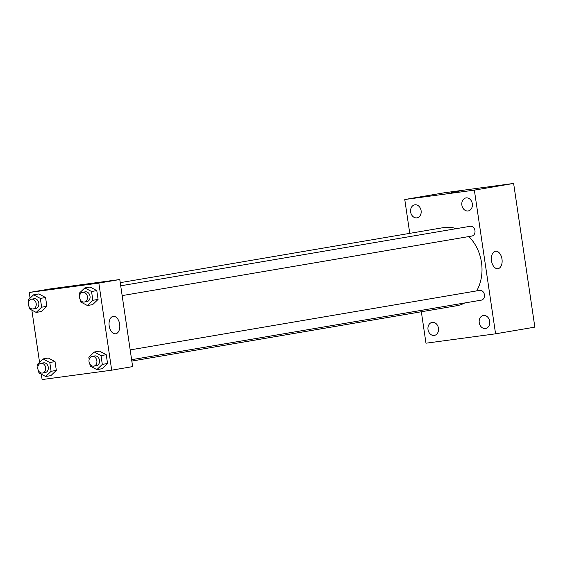 <?xml version="1.0" encoding="UTF-8"?>
<svg xmlns="http://www.w3.org/2000/svg" width="563" height="563" viewBox="0 0 563 563"><rect width="100%" height="100%" fill="white"/><g stroke="black" fill="none" stroke-linecap="round" stroke-linejoin="round"><path stroke-width="0.84" d="M409.758 233.356L404.762 199.513L444.045 192.82L513.632 183.439L534.85 327.131L495.574 333.817L425.98 343.198L421.342 311.761M489.676 321.29A6.601 5.264 -99.7 0 0 483.35 315.484A6.601 5.264 -99.7 0 0 479.268 322.873A6.601 5.264 -99.7 0 0 485.566 328.503A6.601 5.264 -99.7 0 0 489.676 321.29M472.315 203.729A6.601 5.264 -99.7 0 0 465.988 197.923A6.601 5.264 -99.7 0 0 461.906 205.312A6.601 5.264 -99.7 0 0 468.205 210.942A6.601 5.264 -99.7 0 0 472.315 203.729M421.096 210.632A6.601 5.264 -99.7 0 0 414.769 204.826A6.601 5.264 -99.7 0 0 410.687 212.216A6.601 5.264 -99.7 0 0 416.986 217.846A6.601 5.264 -99.7 0 0 421.096 210.632M438.457 328.194A6.601 5.264 -99.7 0 0 432.131 322.388A6.601 5.264 -99.7 0 0 428.049 329.777A6.601 5.264 -99.7 0 0 434.347 335.407A6.601 5.264 -99.7 0 0 438.457 328.194M404.762 199.513L474.356 190.132L513.632 183.439M474.356 190.132L495.574 333.817M491.506 260.859A8.804 5.313 -97.7 0 1 495.567 251.239A8.804 5.313 -97.7 0 1 502.006 259.254A8.804 5.313 -97.7 0 1 497.924 268.692A8.804 5.313 -97.7 0 1 491.506 260.859M452.976 192.532L459.077 191.582L452.976 192.532M451.463 192.708L459.077 191.582M131.622 359.694L481.337 300.135A4.947 3.948 -99.7 0 0 484.419 294.731A4.947 3.948 -99.7 0 0 479.789 290.367A4.947 3.948 -99.7 0 0 479.676 290.381L130.173 349.904M471.766 236.059A4.947 3.948 -99.7 0 0 471.871 236.045A4.947 3.948 -99.7 0 0 474.954 230.64A4.947 3.948 -99.7 0 0 470.211 226.291L120.707 285.807M456.276 228.662A39.621 31.591 -99.7 0 0 444.383 227.473A39.621 31.591 -99.7 0 0 443.517 227.607L120.243 282.661M131.819 361.066L456.818 305.716A39.621 31.591 -99.7 0 0 464.756 302.957M476.692 290.888A39.621 31.591 -99.7 0 0 468.831 236.559M30.085 298.186L29.241 292.478L50.191 288.91L119.778 279.529L132.643 366.612L111.692 370.18L42.105 379.561L41.31 374.212M39.551 362.283L31.845 310.122M89.158 359.44L88.834 357.238L94.274 352.016L99.51 351.122L106.245 354.704L107.547 363.501L102.107 368.723L96.871 369.617L90.129 366.034L89.834 364.015M28.474 302.247L28.15 300.044L33.59 294.829L38.826 293.935L45.568 297.51L46.863 306.314L41.423 311.529L36.187 312.423L29.452 308.848L29.149 306.828M29.241 292.478L98.835 283.098L111.692 370.18M37.939 366.344L37.615 364.141L43.055 358.92L48.291 358.026L55.033 361.608L56.328 370.405L50.888 375.627L45.652 376.513L38.91 372.938L38.615 370.918M79.693 295.343L79.369 293.14L84.809 287.925L90.045 287.031L96.787 290.607L98.082 299.41L92.642 304.625L87.406 305.519L80.664 301.944L80.368 299.924M98.835 283.098L119.778 279.529M113.142 316.371A8.804 5.313 -97.7 0 1 113.254 316.35A8.804 5.313 -97.7 0 1 119.687 324.365A8.804 5.313 -97.7 0 1 115.605 333.803A8.804 5.313 -97.7 0 1 109.18 325.878A8.804 5.313 -97.7 0 1 113.142 316.371M68.292 287.06L74.393 286.11L68.292 287.06M66.779 287.236L74.393 286.11M84.809 287.925L91.544 291.5L92.846 300.297L87.406 305.519M84.316 302.042L86.934 301.599A4.947 3.948 -99.7 0 0 90.01 296.124A4.947 3.948 -99.7 0 0 85.386 291.831A4.947 3.948 -99.7 0 0 85.273 291.845L82.655 292.288A4.947 3.948 -99.7 0 0 79.601 297.827A4.947 3.948 -99.7 0 0 84.316 302.042A4.947 3.948 -99.7 0 0 87.392 296.574A4.947 3.948 -99.7 0 0 82.768 292.274A4.947 3.948 -99.7 0 0 82.655 292.288M90.045 287.031L96.787 290.607L98.082 299.41L92.642 304.625M91.544 291.5L96.787 290.607M92.846 300.297L98.082 299.41M94.274 352.016L101.009 355.598L102.311 364.395L96.871 369.617M93.782 366.14L96.4 365.69A4.947 3.948 -99.7 0 0 99.475 360.221A4.947 3.948 -99.7 0 0 94.851 355.922A4.947 3.948 -99.7 0 0 94.739 355.936L92.121 356.386A4.947 3.948 -99.7 0 0 89.06 361.925A4.947 3.948 -99.7 0 0 93.782 366.14A4.947 3.948 -99.7 0 0 96.85 360.665A4.947 3.948 -99.7 0 0 92.226 356.365A4.947 3.948 -99.7 0 0 92.121 356.386M99.51 351.122L106.245 354.704L107.547 363.501L102.107 368.723M101.009 355.598L106.245 354.704M102.311 364.395L107.547 363.501M33.59 294.829L40.325 298.404L41.627 307.201L36.187 312.423M33.097 308.946L35.722 308.503A4.947 3.948 -99.7 0 0 38.791 303.028A4.947 3.948 -99.7 0 0 34.167 298.728A4.947 3.948 -99.7 0 0 34.061 298.749L31.437 299.192A4.947 3.948 -99.7 0 0 28.382 304.731A4.947 3.948 -99.7 0 0 33.097 308.946A4.947 3.948 -99.7 0 0 36.173 303.478A4.947 3.948 -99.7 0 0 31.549 299.178A4.947 3.948 -99.7 0 0 31.437 299.192M38.826 293.935L45.568 297.51L46.863 306.314L41.423 311.529M40.325 298.404L45.568 297.51M41.627 307.201L46.863 306.314M43.055 358.92L49.79 362.495L51.092 371.298L45.652 376.513M42.563 373.044L45.181 372.593A4.947 3.948 -99.7 0 0 48.256 367.125A4.947 3.948 -99.7 0 0 43.633 362.825A4.947 3.948 -99.7 0 0 43.52 362.839L40.902 363.283A4.947 3.948 -99.7 0 0 37.848 368.828A4.947 3.948 -99.7 0 0 42.563 373.044A4.947 3.948 -99.7 0 0 45.638 367.569A4.947 3.948 -99.7 0 0 41.015 363.269A4.947 3.948 -99.7 0 0 40.902 363.283M48.291 358.026L55.033 361.608L56.328 370.405L50.888 375.627M49.79 362.495L55.033 361.608M51.092 371.298L56.328 370.405M471.871 236.045L122.157 295.603"/></g></svg>
